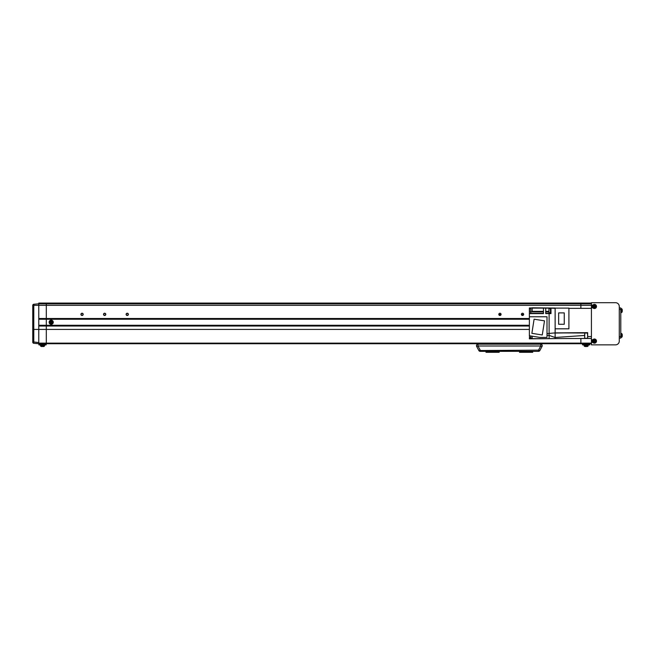 <?xml version="1.0" encoding="UTF-8"?>
<svg xmlns="http://www.w3.org/2000/svg" width="655" height="655" viewBox="0 0 655 655"><rect width="100%" height="100%" fill="white"/><g stroke="black" fill="none" stroke-linecap="round" stroke-linejoin="round"><path stroke-width="0.98" d="M591.424 303.069L38.776 303.069L38.776 303.666L591.424 303.666M38.776 303.666L38.776 305.32L32.75 305.386A1.13 1.13 0 0 1 33.782 304.256L38.776 303.822L591.424 303.822M39.153 343.728L38.964 344.907L38.776 343.728L46.3 343.728L46.3 343.138L580.879 343.122L580.879 338.455L580.879 343.728L591.424 343.728M591.424 343.138L580.879 343.138L580.879 343.728L46.3 343.728L46.3 305.328L580.879 305.328L580.879 308.341L580.879 303.822L580.879 305.328L591.424 305.328M529.379 325.281L46.3 325.281L46.3 318.502L38.776 318.502L38.776 305.328L38.776 329.416L38.776 326.034L46.3 326.034L46.3 325.281L38.776 325.281M529.379 319.255L38.776 319.255M33.782 304.256L33.782 343.285L38.776 343.728L38.776 329.416L38.776 342.549L35.738 342.278M529.379 318.502L46.3 318.502L46.3 303.822L46.3 305.328L38.776 305.328M523.656 314.433L521.405 314.433M501.067 314.433L498.815 314.433M523.435 315.039L521.626 315.039M500.846 315.039L499.036 315.039M486.01 351.334L486.01 352.308L499.184 352.308L499.184 351.334M519.513 351.334L519.513 352.308L532.695 352.308L532.695 351.334M486.01 344.178L532.695 344.178M487.304 343.728L488.425 344.031M530.28 344.031L531.401 343.728M523.656 314.359A1.13 1.13 0 0 1 522.526 315.489A1.13 1.13 0 0 1 521.396 314.359A1.13 1.13 0 0 1 522.526 313.229A1.13 1.13 0 0 1 523.656 314.359M501.067 314.359A1.13 1.13 0 0 1 499.937 315.489A1.13 1.13 0 0 1 498.807 314.359A1.13 1.13 0 0 1 499.937 313.229A1.13 1.13 0 0 1 501.067 314.359M128.372 314.359A1.13 1.13 0 0 1 127.242 315.489A1.13 1.13 0 0 1 126.112 314.359A1.13 1.13 0 0 1 127.242 313.229A1.13 1.13 0 0 1 128.372 314.359M105.782 314.359A1.13 1.13 0 0 1 104.653 315.489A1.13 1.13 0 0 1 103.523 314.359A1.13 1.13 0 0 1 104.653 313.229A1.13 1.13 0 0 1 105.782 314.359M83.193 314.359A1.13 1.13 0 0 1 82.063 315.489A1.13 1.13 0 0 1 80.933 314.359A1.13 1.13 0 0 1 82.063 313.229A1.13 1.13 0 0 1 83.193 314.359M38.776 343.138L46.3 343.138L46.3 326.034L529.379 326.034M582.762 343.728L582.573 344.907L582.385 343.728M589.918 343.728L589.729 344.907L589.541 343.728M589.729 344.907L582.573 344.907M582.762 344.718L589.541 344.718M46.3 343.728L46.112 344.907L45.924 343.728M46.112 344.907L38.964 344.907M39.153 344.718L45.924 344.718M542.234 345.684A1.506 1.506 0 0 0 540.727 344.178L540.727 345.996L477.978 345.996L476.643 346.389L478.846 350.531L476.643 346.389A1.506 1.506 0 0 1 477.978 344.178L540.727 344.178A1.506 1.506 0 0 1 542.053 346.389L539.851 350.531L538.525 350.138L540.727 345.996L542.053 346.389M538.525 351.334L480.18 351.334A1.506 1.506 0 0 1 478.846 350.531L538.525 350.138L538.525 351.334A1.506 1.506 0 0 0 539.851 350.531M477.978 344.178A1.506 1.506 0 0 0 476.472 345.684A1.506 1.506 0 0 1 477.978 344.178L477.978 345.996L480.18 350.138L480.18 351.334M591.424 342.409L591.424 302.692L615.512 302.692A3.766 3.766 0 0 1 619.278 306.458L619.278 341.091A3.766 3.766 0 0 1 615.512 344.857L591.424 344.857L591.424 342.409L592.832 342.409M592.832 305.14L591.424 305.14M592.832 307.776L591.424 307.776M592.832 339.773L591.424 339.773M530.812 307.965L529.379 307.965L530.812 308.112L529.379 308.112L529.379 313.352L543.462 313.352M532.163 338.234L530.812 338.234L530.812 335.982M555.129 308.038L532.163 307.809L532.163 311.362L543.462 311.362M550.986 312.894L550.462 312.894L550.462 308.448L550.986 308.448M532.163 307.932L530.812 307.932L530.812 312.451M530.812 337.669L529.527 337.669L529.527 335.778M550.462 312.779L548.956 312.779L548.956 308.562L550.462 308.562M530.812 308.497L529.527 308.497L529.527 311.886M591.424 338.455L529.379 338.684L549.103 338.684L549.103 335.409L555.129 337.481L584.645 335.458M555.129 338.455L555.129 337.481L555.129 338.455M553.925 333.043L587.658 332.658L587.658 338.455M586.151 332.928L587.658 332.748M587.658 332.658L555.129 332.887L586.151 333.01M568.908 308.341L591.424 308.341M555.129 337.481L555.129 308.112L568.908 308.112L568.908 328.818L555.129 328.818M529.379 338.684L529.527 335.974M529.379 313.352L529.379 335.974M532.163 336.195L532.163 338.684M546.999 335.409L549.103 335.409L549.103 313.606L550.986 313.606L550.986 308.186L555.129 308.341M555.129 332.887L546.999 333.641M550.986 308.186L545.721 308.112L545.721 313.606L549.103 313.606M529.379 316.774L546.999 316.774L546.999 337.399L539.785 337.399L529.379 335.753M529.379 313.606L543.462 313.606L543.462 308.112L545.721 308.112M543.462 311.927L529.379 311.878L532.163 311.878L532.163 311.362M543.462 308.112L532.163 308.112M542.274 334.975L531.868 333.329L534.103 319.198L544.51 320.844L542.274 334.975M564.258 312.894L558.649 312.894L558.649 324.266L564.258 324.266L564.258 312.894M619.278 338.078L620.784 338.078L620.784 307.965L619.278 307.965L620.784 307.965M594.855 305.959L594.781 305.991A0.581 0.581 0 0 0 593.856 306.368A0.581 0.581 0 0 0 594.896 306.802A0.581 0.581 0 0 0 595.01 306.54L595.722 306.245A5.15 2.292 -112.4 0 0 595.616 305.967A5.15 2.292 -112.4 0 0 595.493 305.697L594.855 305.959A0.655 0.655 0 0 0 594.486 305.803L594.224 305.165A5.15 2.292 157.6 0 0 593.667 305.394L593.938 306.032A0.655 0.655 0 0 0 593.782 306.401L593.143 306.663A5.15 2.292 67.6 0 0 593.25 306.941A5.15 2.292 67.6 0 0 593.373 307.22L594.011 306.949A0.655 0.655 0 0 0 594.38 307.105L594.642 307.744A5.15 2.292 -22.4 0 0 595.19 307.523L594.928 306.876A0.655 0.655 0 0 0 595.084 306.507M595.796 305.893A1.474 1.474 0 0 0 593.872 305.091A1.474 1.474 0 0 0 593.07 307.023A1.474 1.474 0 0 0 594.994 307.817A1.474 1.474 0 0 0 595.796 305.893M595.223 308.366A2.071 2.071 0 0 0 596.345 305.664A2.071 2.071 0 0 0 593.643 304.542A2.071 2.071 0 0 0 592.521 307.244A2.071 2.071 0 0 0 595.223 308.366M593.79 307.048L593.561 306.491M595.018 307.097L594.47 307.326M595.01 306.54A0.581 0.581 0 0 0 594.781 305.991M595.076 305.869L595.305 306.417M593.848 305.811L594.396 305.582M594.011 341.591L594.085 341.558A0.581 0.581 0 0 0 595.01 341.173A0.581 0.581 0 0 0 593.97 340.747A0.581 0.581 0 0 0 593.856 341.001L593.143 341.304A5.15 2.292 67.6 0 0 593.25 341.574A5.15 2.292 67.6 0 0 593.373 341.853L594.011 341.591A0.655 0.655 0 0 0 594.38 341.738L594.642 342.385A5.15 2.292 -22.4 0 0 595.19 342.156L594.928 341.517A0.655 0.655 0 0 0 595.084 341.14L595.722 340.878A5.15 2.292 -112.4 0 0 595.616 340.6A5.15 2.292 -112.4 0 0 595.493 340.33L594.855 340.592A0.655 0.655 0 0 0 594.486 340.436L594.224 339.798A5.15 2.292 157.6 0 0 593.667 340.027L593.938 340.665A0.655 0.655 0 0 0 593.782 341.034M593.07 341.656A1.474 1.474 0 0 0 594.994 342.45A1.474 1.474 0 0 0 595.796 340.526A1.474 1.474 0 0 0 593.872 339.724A1.474 1.474 0 0 0 593.07 341.656M593.643 339.175A2.071 2.071 0 0 0 592.521 341.877A2.071 2.071 0 0 0 595.223 343.007A2.071 2.071 0 0 0 596.345 340.297A2.071 2.071 0 0 0 593.643 339.175M595.076 340.502L595.305 341.05M593.848 340.444L594.396 340.223M593.856 341.001A0.581 0.581 0 0 0 594.085 341.558M593.79 341.681L593.561 341.124M595.018 341.73L594.47 341.959M622.25 311.248A5.265 4.863 -0 0 1 622.127 311.886A5.265 4.863 -0 0 0 622.25 311.248L622.25 311.092A5.265 4.863 180 0 0 622.25 311.019L622.25 310.65A5.265 2.006 -0 0 0 622.234 310.593M584.645 336.948L584.645 334.337M622.078 309.234L622.078 312.075A5.273 5.273 0 0 0 622.234 311.379M622.25 310.102L622.25 309.946A5.265 4.863 180 0 0 622.127 309.307A5.15 1.76 151.7 0 1 622.127 309.537A5.265 4.863 -0 0 1 622.25 310.175L622.25 310.544A5.265 2.006 180 0 1 622.127 310.806A5.15 4.258 52.6 0 1 622.135 311.084M622.25 336.097A5.265 4.863 -0 0 1 622.127 336.735A5.265 4.863 -0 0 0 622.25 336.097L622.25 335.941A5.265 4.863 180 0 0 622.25 335.868L622.25 335.499A5.265 2.006 -0 0 0 622.234 335.442M622.078 334.083L622.078 336.916A5.273 5.273 0 0 0 622.234 336.228M622.25 334.942L622.25 334.795A5.265 4.863 180 0 0 622.127 334.156A5.15 1.76 151.7 0 1 622.127 334.377A5.265 4.863 -0 0 1 622.25 335.016L622.25 335.393A5.265 2.006 180 0 1 622.127 335.655A5.15 4.258 52.6 0 1 622.135 335.933M33.782 343.285A1.13 1.13 0 0 1 32.75 342.164L32.75 305.754M529.379 329.416L32.75 329.416L32.75 331.676M32.75 336.195L32.75 341.869L38.776 342.549M34.78 343.376L38.743 343.719M584.678 346.389A0.753 0.753 0 0 1 584.137 345.734L588.165 345.734A0.753 0.753 0 0 1 587.625 346.389L584.678 346.389A5.273 5.273 0 0 0 584.874 346.446L584.874 346.438A5.265 5.265 0 0 0 585.57 346.56L585.848 346.438A5.15 4.601 180 0 0 586.151 346.446A5.15 4.601 180 0 0 586.446 346.438L586.733 346.56A5.265 5.265 0 0 0 587.42 346.438L587.42 346.438A5.273 5.273 0 0 0 587.625 346.389A0.753 0.753 0 0 0 588.165 345.734L588.223 345.095M584.137 345.734L584.08 345.095M40.52 345.734A0.753 0.753 0 0 0 41.06 346.389A5.273 5.273 0 0 0 41.265 346.446L41.265 346.438A5.265 5.265 0 0 0 41.961 346.56L42.239 346.438A5.15 4.601 180 0 0 42.534 346.446A5.15 4.601 180 0 0 42.837 346.438L43.115 346.56A5.265 5.265 0 0 0 43.811 346.438L43.811 346.438A5.273 5.273 0 0 0 44.016 346.389L41.06 346.389A0.753 0.753 0 0 1 40.52 345.734L40.471 345.095L40.52 345.734L44.556 345.734A0.753 0.753 0 0 1 44.016 346.389A0.753 0.753 0 0 0 44.556 345.734L44.605 345.095M51.491 322.849L51.491 322.768A0.581 0.581 0 0 0 51.491 321.769A0.581 0.581 0 0 0 50.697 322.563A0.581 0.581 0 0 0 50.902 322.768L50.902 323.537A5.15 2.292 0 0 0 51.196 323.545A5.15 2.292 0 0 0 51.491 323.537L51.491 322.849A0.655 0.655 0 0 0 51.778 322.563L52.474 322.563A5.15 2.292 -90 0 0 52.474 321.965L51.778 321.965A0.655 0.655 0 0 0 51.491 321.687L51.491 320.991A5.15 2.292 180 0 0 51.196 320.991A5.15 2.292 180 0 0 50.902 320.991L50.902 321.687A0.655 0.655 0 0 0 50.615 321.965L49.927 321.965A5.15 2.292 90 0 0 49.927 322.563L50.615 322.563A0.655 0.655 0 0 0 50.902 322.849M51.196 323.742A1.474 1.474 0 0 0 52.67 322.268A1.474 1.474 0 0 0 51.196 320.794A1.474 1.474 0 0 0 49.723 322.268A1.474 1.474 0 0 0 51.196 323.742M49.125 322.268A2.071 2.071 0 0 0 51.196 324.34A2.071 2.071 0 0 0 53.268 322.268A2.071 2.071 0 0 0 51.196 320.197A2.071 2.071 0 0 0 49.125 322.268M50.902 321.449L51.491 321.449M50.378 322.563L50.378 321.965M50.902 322.768A0.581 0.581 0 0 0 51.491 322.768M51.491 323.087L50.902 323.087M52.015 321.965L52.015 322.563M82.989 314.359A0.917 0.917 0 0 1 82.063 315.276A0.917 0.917 0 0 1 81.146 314.359A0.917 0.917 0 0 1 82.063 313.442A0.917 0.917 0 0 1 82.989 314.359M105.57 314.359A0.917 0.917 0 0 1 104.653 315.276A0.917 0.917 0 0 1 103.736 314.359A0.917 0.917 0 0 1 104.653 313.442A0.917 0.917 0 0 1 105.57 314.359M128.159 314.359A0.917 0.917 0 0 1 127.242 315.276A0.917 0.917 0 0 1 126.325 314.359A0.917 0.917 0 0 1 127.242 313.442A0.917 0.917 0 0 1 128.159 314.359M591.424 336.572L587.658 336.572M548.956 311.362L545.721 311.362M545.721 313.352L550.986 313.352M548.956 311.927L545.721 311.927M619.278 336.572L620.784 336.572M619.278 309.471L620.784 309.471M595.198 308.317A2.014 2.014 0 0 0 596.296 305.688A2.014 2.014 0 0 0 593.659 304.591A2.014 2.014 0 0 0 592.57 307.228A2.014 2.014 0 0 0 595.198 308.317M593.659 339.224A2.014 2.014 0 0 0 592.57 341.861A2.014 2.014 0 0 0 595.198 342.95A2.014 2.014 0 0 0 596.296 340.322A2.014 2.014 0 0 0 593.659 339.224M587.658 338.127L587.502 333.01L584.792 333.01L584.645 338.127M622.234 309.815A5.273 5.273 0 0 0 622.078 309.119L621.423 308.579L621.423 312.615L622.078 312.075L620.784 312.664M622.234 334.664A5.273 5.273 0 0 0 622.078 333.968L621.423 333.428L621.423 337.456L622.078 336.916L620.784 337.513M33.741 304.698A1.13 0.802 180 0 0 32.75 305.492M49.182 322.268A2.014 2.014 0 0 0 51.196 324.282A2.014 2.014 0 0 0 53.211 322.268A2.014 2.014 0 0 0 51.196 320.254A2.014 2.014 0 0 0 49.182 322.268M555.129 338.61L529.379 338.831M587.502 338.275L584.792 338.275M622.078 309.119L620.784 308.53M622.078 333.968L620.784 333.37"/></g></svg>
